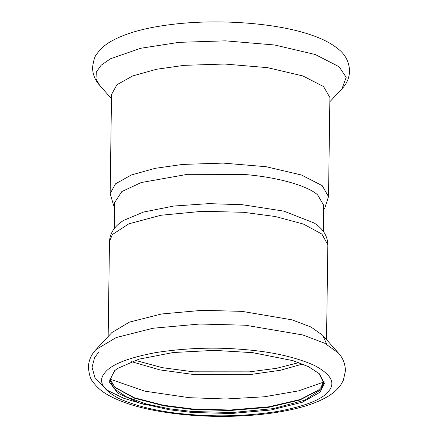 <?xml version="1.0" encoding="UTF-8"?>
<svg xmlns="http://www.w3.org/2000/svg" width="438" height="438" viewBox="0 0 438 438"><rect width="100%" height="100%" fill="white"/><g stroke="black" fill="none" stroke-linecap="round" stroke-linejoin="round"><path stroke-width="0.66" d="M326.463 343.803L322.894 335.486L311.095 327.066L291.9 319.817L242 311.358L202.214 310.323L161.534 313.991L129.434 322.111L111.898 332.541L96.015 349.54C93.119 352.585 88.788 358.153 88.361 367.192C89.144 374.621 90.54 379.308 92.549 381.263C96.097 386.475 100.811 390.795 106.702 394.233C120.28 402.204 138.912 408.079 162.602 411.862C176.399 414.091 190.935 415.503 206.216 416.1C254.604 417.94 302.729 411.156 326.797 397.047C332.677 393.778 337.424 389.59 341.038 384.487L343.343 380.315L345.451 370.816C345.237 363.77 342.85 357.808 338.295 352.924L324.744 343.255L302.702 334.933L245.406 325.215L199.723 324.027L153.01 328.243L116.152 337.567L96.015 349.54M242.455 204.721L208.833 203.637L173.738 206.046L143.609 212.03L123.593 220.418C114.663 225.942 109.96 233.027 109.478 241.683L112.314 234.593L128.876 223.813L160.938 215.25L202.498 211.286L243.38 212.288L275.294 216.514L303.364 224.053L321.859 234.045L327.848 244.732C327.608 236.066 323.107 228.85 314.331 223.084L283.917 211.138L242.455 204.721M114.307 228.565L114.674 202.515L121.824 191.57L141.195 182.542L187.617 174.308L242.876 174.373C275.885 176.788 307.186 185.383 317.681 194.921L323.753 205.438M192.359 412.481L231.324 413.505L271.012 409.99L302.439 402.215L320.014 392.213L324.361 383.343L319.297 373.724L308.626 366.715L292.88 360.633L252.825 352.678L214.308 350.367L173.328 352.519L138.945 359.155L117.532 368.457L114.417 370.871L109.15 381.706L117.811 393.204L139.706 403.102L169.364 409.782L192.359 412.481M114.811 370.532L109.872 379.768L114.05 388.637L126.735 397.036L146.292 403.962L169.714 408.846L192.545 411.523L232.556 412.503L273.23 408.621L304.613 400.239L320.824 389.694L323.6 382.752L318.924 373.384M109.943 378.75L114.931 387.444L134.543 398.224L163.889 405.823L192.572 409.486L230.027 410.537L268.603 407.329L299.953 399.987L318.333 390.28L320.851 387.657L323.556 381.733M114.575 387.104L134.417 397.786L163.511 405.276L192.408 408.966L230.218 410.023L268.894 406.809L300.2 399.522L318.689 389.951M323.507 383.945L324.219 381.744M328.522 196.618L322.182 185.635L301.464 175.008L266.134 166.719L223.106 163.095L182.673 164.42L155.129 168.334L131.34 174.986L115.544 183.812L110.152 193.569L111.531 94.498L116.93 84.742L132.725 75.916L156.514 69.264L184.059 65.35L224.486 64.025L267.519 67.649L302.85 75.938L323.567 86.565L329.902 97.548L328.522 196.618L324.744 208.28L323.693 209.736M190.689 414.562C219.186 416.992 248.132 415.952 277.517 411.446C305.401 406.207 322.472 399.418 328.735 391.074C335.76 382.796 330.964 374.233 314.336 365.391C295.294 356.959 271.434 351.643 242.761 349.436C214.264 347.011 185.318 348.051 155.933 352.557C128.049 357.797 110.978 364.586 104.715 372.924C97.69 381.208 102.487 389.765 119.114 398.607C138.156 407.039 162.016 412.361 190.689 414.562M109.905 379.122L144.89 391.167L189.243 397.688L225.816 398.991L264.317 396.784L298.672 390.855L323.496 382.15M131.395 361.64L159.875 369.891L193.202 374.446L252.069 374.287L280.276 370.285L302.587 364.033M135.2 360.321L162.41 367.69L193.443 371.813L249.392 371.857L276.624 368.298L298.825 362.604M111.476 98.703L99.705 85.377L95.999 78.911L96.305 72.089L101.123 65.24L110.496 58.763L140.614 48.29L178.879 42.36L225.307 40.838L274.714 44.999L315.283 54.52L339.072 66.724L346.195 77.323L341.979 88.761L329.847 101.747M326.524 339.598L327.848 244.732M108.153 336.548L109.478 241.683M338.295 352.924L322.894 335.486M323.386 231.483L323.753 205.433M114.427 370.86L115.172 370.203M98.703 352.048L94.575 357.742L92.04 367.258L95.166 378.503L107.217 390.214L123.571 398.219L144.688 404.57M110.152 193.569L113.601 205.329L114.614 206.818M99.705 85.377C96.891 82.251 92.719 76.562 92.544 67.518C93.535 60.115 95.062 55.467 97.121 53.573C100.817 48.459 105.651 44.271 111.635 41.002C125.246 33.507 143.741 28.191 167.124 25.059C214.193 18.429 275.305 22.469 311.194 35.007C322.248 38.686 331.221 43.313 338.109 48.903C345.226 54.339 349.07 61.703 349.639 70.989C349.245 78.063 346.693 83.987 341.979 88.761"/></g></svg>
